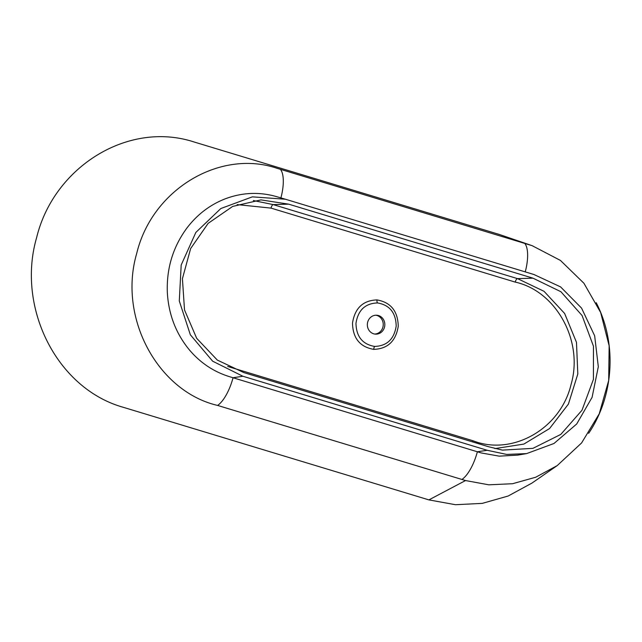 <?xml version="1.0" encoding="UTF-8"?>
<svg xmlns="http://www.w3.org/2000/svg" width="642" height="642" viewBox="0 0 642 642"><rect width="100%" height="100%" fill="white"/><g stroke="black" fill="none" stroke-linecap="round" stroke-linejoin="round"><path stroke-width="0.96" d="M375.835 315.214A9.47 8.739 -86.7 0 1 376.918 315.463A9.47 8.739 -86.7 0 1 383.17 325.695A9.47 8.739 -86.7 0 1 374.743 334.049M373.66 333.8A9.47 8.739 93.3 0 0 375.538 334.137A9.47 8.739 93.3 0 0 384.702 326.208A9.47 8.739 93.3 0 0 378.515 315.559A9.47 8.739 93.3 0 0 376.629 315.222A9.47 8.739 93.3 0 0 367.473 323.143A9.47 8.739 93.3 0 0 373.66 333.8M532.114 245.661L499.5 234.515L194.093 141.986C127.854 120.311 53.599 167.241 36.618 237.66C16.387 307.093 56.448 388.659 123.481 407.357L428.888 499.893L455.491 504.716L482.294 503.368L508.159 496.017L531.977 483.073L557.208 465.602L581.588 442.956L599.235 413.809L608.68 380.521L609.154 345.805L600.655 312.493L583.931 283.266L560.426 260.419L532.114 245.661L276.83 168.236C220.118 149.072 152.17 189.165 136.73 253.357C117.743 318.127 158.181 391.668 217.606 405.431L465.522 480.553L488.803 484.814L512.557 483.723L535.709 477.239L557.208 465.602M374.663 346.431C386.965 345.974 394.14 339.177 396.194 326.032C395.857 312.726 389.63 305.03 377.504 302.936C365.218 303.369 358.043 310.166 355.973 323.319C356.294 336.609 362.521 344.321 374.663 346.431A3.443 1.316 93.8 0 0 373.732 349.368C359.913 346.945 352.843 338.19 352.506 323.095C354.849 308.152 362.987 300.424 376.934 299.918C390.745 302.31 397.847 311.065 398.249 326.184C395.905 341.127 387.736 348.855 373.732 349.368M277.055 196.773C259.504 191.661 242.09 192.399 224.812 198.988C209.645 205.015 196.95 214.781 186.718 228.295C172.826 247.298 166.374 268.821 167.353 292.864C168.669 314.556 175.964 333.503 189.221 349.697C200.168 362.698 213.497 371.654 229.21 376.581L481.219 452.939L499.235 456.149L517.621 455.138L526.625 453.597L553.998 443.478L576.701 423.985L592.084 397.358L598.312 366.759L594.661 335.806L581.564 308.104L560.57 286.894L533.967 274.527L289.638 200.505L285.409 199.229L252.346 196.853L220.84 208.53L195.842 232.436L181.188 265.018L179.287 300.97L190.345 334.763L212.638 361.181L242.877 376.252L233.054 377.745A31.001 11.676 -73.1 0 1 217.606 405.431M242.877 376.252L487.206 450.283L506.715 454.432L526.625 453.597M532.996 278.179L288.667 204.156L260.973 199.887L232.669 206.419L208.144 223.36L190.642 248.534L182.416 278.7L184.519 309.966L196.677 338.31L217.325 360.082L243.848 372.601L488.177 446.631L502.413 450.114L532.94 448.349L560.795 434.409L581.981 410.262L593.417 379.382L593.449 346.19L582.061 315.503L560.907 291.725L532.996 278.179L517.524 278.628L544.015 291.299L564.631 313.473L576.484 342.371L577.808 374.005L568.411 404.083L549.576 428.543L523.896 444.071L494.91 448.597M227.701 366.454L473.026 440.773C512.332 456.221 560.522 428.904 571.043 384.582C583.835 340.918 555.94 290.995 515.237 282.103L271.02 208.112L237.139 204.597M253.341 200.529L273.187 204.597L517.524 278.628A3.443 1.356 -73 0 0 515.237 282.103M428.888 499.893L465.522 480.553M376.934 299.918A3.443 1.34 -86.2 0 0 377.504 302.936M280.426 169.327A31.001 11.676 106.9 0 1 280.907 197.905M487.206 450.283L477.375 451.775A31.001 11.676 106.9 0 1 461.927 479.462M525.244 271.887A31.001 11.676 -73.1 0 0 524.755 243.358M271.02 208.112A3.443 1.236 106.7 0 1 273.187 204.597L288.667 204.156M472.761 441.961A3.443 1.356 106.9 0 1 473.026 440.773M588.65 433.334C614.129 395.624 617.163 343.109 596.209 302.711M285.409 199.229L276.654 196.653"/></g></svg>
